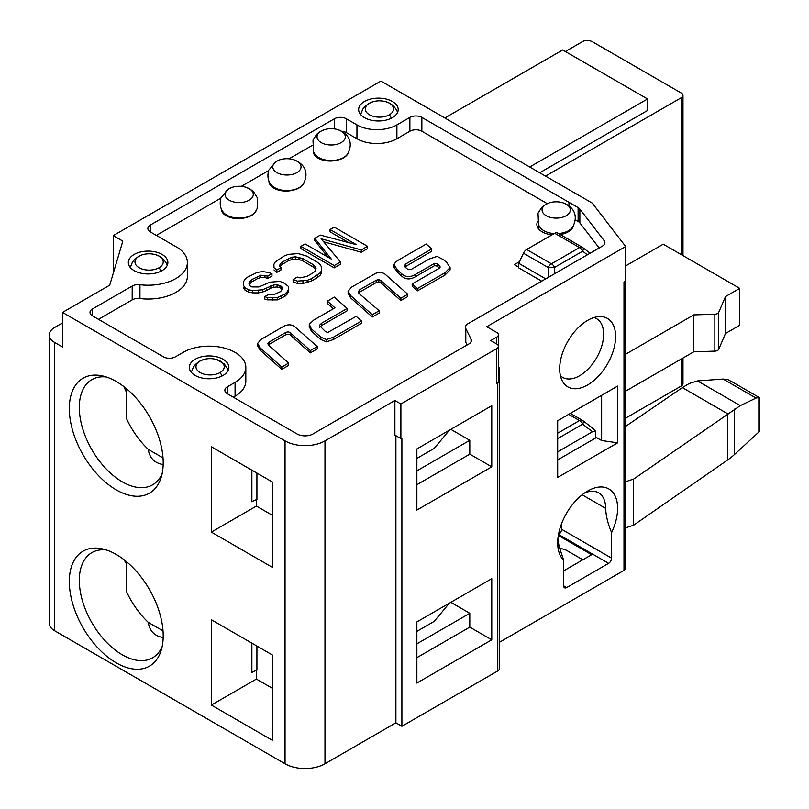 <?xml version="1.0" encoding="UTF-8"?>
<svg xmlns="http://www.w3.org/2000/svg" width="809" height="809" viewBox="0 0 809 809"><rect width="100%" height="100%" fill="white"/><g stroke="black" fill="none" stroke-linecap="round" stroke-linejoin="round"><path stroke-width="1.21" d="M272.259 688.216L256.402 679.064L211.341 705.074L272.259 740.245L272.259 654.916L211.341 619.734L211.341 705.074M558.483 534.527L558.594 534.466A4.237 2.447 120 0 0 561.588 529.278L611.614 558.159L611.614 532.555C607.984 524.141 605.981 516.071 605.628 508.345A33.897 19.568 120 0 0 598.599 492.823A33.897 19.568 120 0 0 584.482 493.065M162.134 646.613A60.736 35.06 60 0 1 152.618 657.808A60.736 35.06 60 0 1 135.295 659.982A60.736 35.06 60 0 1 79.312 580.417A60.736 35.06 60 0 1 91.892 552.618A60.736 35.06 60 0 1 106.333 549.968M124.05 559.717L126.366 563.762M126.366 561.577L126.366 591.278A60.736 35.06 -120 0 0 148.28 622.374C149.564 631.04 154.529 636.107 163.175 637.543M163.013 630.878L148.28 622.374M256.402 670.327L256.402 679.064M256.918 646.057L256.918 670.135A28.244 16.311 0 0 0 251.872 672.451L251.872 643.145M416.868 631.384L433.199 621.959A8.474 4.894 0 0 0 434.837 620.624L449.369 603.16M625.67 246.523L486.775 326.715L496.766 332.479A5.653 3.266 180 0 1 498.415 334.784A5.653 3.266 180 0 1 496.766 337.09L490.77 340.549L496.766 344.007A5.653 3.266 180 0 1 498.415 346.313A5.653 3.266 180 0 1 496.766 348.618L400.89 403.974L394.893 400.516L324.985 440.875A28.244 16.311 180 0 1 285.041 440.875L62.526 312.416L109.741 285.152L122.826 241.133L113.26 235.611L380.918 81.082L592.239 203.089L625.67 246.523L625.65 568.08A5.653 3.266 180 0 1 623.992 570.385L499.416 642.306M498.415 334.784L498.415 380.908A5.653 3.266 0 0 1 496.766 383.213L497.768 382.637A5.653 3.266 0 0 0 499.416 380.331L499.416 668.639A5.653 3.266 180 0 1 497.768 670.944L401.891 726.29L395.894 722.831L324.985 763.777A28.244 16.311 0 0 1 285.041 763.777L54.658 630.767A18.364 10.598 180 0 1 49.278 623.274L49.278 334.966A18.364 10.598 0 0 0 54.658 342.46L62.526 347.01L62.526 312.416M682.978 358.023L682.978 383.678A5.653 3.266 180 0 1 681.32 385.994L625.65 418.132M625.65 528.004A36.263 20.943 180 0 1 633.326 525.415L727.706 459.916A84.743 48.924 0 0 0 734.4 454.587L758.852 432.026A5.653 3.266 0 0 0 759.722 430.297L759.722 397.401M559.464 547.915L566.067 550.08L582.854 559.777M561.588 529.278L561.588 523.605M558.321 535.467L591.642 554.701L563.681 570.841M557.846 539.269L559.181 546.793L563.681 560.232L563.681 585.837L566.674 587.567L608.621 563.347L558.594 534.466M563.681 560.232A42.371 24.462 -60 0 1 560.849 525.638A42.371 24.462 -60 0 1 587.647 491.043A42.371 24.462 -60 0 1 614.446 494.693A42.371 24.462 -60 0 1 611.614 532.555M491.771 639.808L491.771 578.688L416.868 621.929L416.868 683.049L491.771 639.808L469.796 627.117L469.796 613.283L450.825 602.331M416.868 657.677L469.796 627.117M469.796 613.283L416.868 643.843M69.321 581.57A66.378 38.326 60 0 1 102.632 548.937A66.378 38.326 60 0 1 149.453 589.508A66.378 38.326 60 0 1 161.183 650.335A66.378 38.326 60 0 1 109.377 658.304A66.378 38.326 60 0 1 69.321 581.57M566.674 587.567A4.237 2.447 -60 0 1 564.551 587.779A4.237 2.447 -60 0 1 563.681 585.837M611.614 558.159A4.237 2.447 -60 0 1 608.621 563.347M731.296 381.464L727.999 379.674L723.145 379.057L697.489 380.918L740.296 405.622L756.051 398.058L723.145 379.057M758.852 432.026L758.852 397.543L756.051 398.058M740.296 405.622L633.326 479.292A36.263 20.943 0 0 0 625.65 481.881M625.65 426.363L682.361 387.612L689.258 383.496L697.489 380.918M633.326 479.292L633.326 525.415M590.085 253.227L582.965 247.736A5.653 5.653 0 0 0 582.338 247.311A5.653 3.266 120 0 1 582.713 247.605A5.653 2.144 127.6 0 1 582.965 247.736A5.653 2.144 127.6 0 1 582.662 251.195L554.59 267.405A5.653 3.266 -120 0 0 551.435 263.805L579.507 247.594A5.653 3.266 60 0 1 582.662 251.195L587.354 254.805M582.338 247.311A5.653 3.266 120 0 0 579.507 247.594L554.721 233.285A5.653 3.266 -60 0 1 557.553 233.002L582.338 247.311M548.411 277.285L548.229 267.526A5.653 3.266 -60 0 1 551.435 263.805L526.649 249.485L554.721 233.285M526.649 249.485A5.653 3.266 -60 0 0 523.443 253.217L548.229 267.526A5.653 1.153 -1.1 0 1 554.59 267.405L554.711 273.654M229.19 188.649A14.127 8.151 0 0 0 229.19 200.187A14.127 8.151 0 0 0 249.162 200.187A14.127 8.151 180 0 0 245.683 187.182A14.127 8.151 180 0 0 232.668 187.182A14.127 8.151 180 0 0 229.19 188.649M276.921 161.092A14.127 8.151 0 0 0 276.921 172.63A14.127 8.151 0 0 0 296.893 172.63A14.127 8.151 180 0 0 294.355 159.939A14.127 8.151 180 0 0 281.603 159.302A14.127 8.151 180 0 0 276.921 161.092M321.183 131.078A14.127 8.151 0 0 0 321.183 142.606A14.127 8.151 0 0 0 341.155 142.606A14.127 8.151 180 0 0 338.627 129.915A14.127 8.151 180 0 0 325.875 129.288A14.127 8.151 180 0 0 321.183 131.078M523.443 253.217L518.741 263.289L545.701 278.852M321.112 238.756L340.458 261.944L334.218 265.554L300.918 246.32L305.074 243.924L331.296 259.062L314.792 238.311L320.344 235.106L356.273 244.642L330.052 229.503L334.218 227.096L367.519 246.32L361.279 249.93L321.112 238.756M320.324 272.754L311.323 278.771L307.147 280.359L297.338 281.117L293.111 279.469L297.267 277.062L300.088 277.892L307.066 276.314L313.316 272.714L315.379 270.702L316.046 268.679L315.308 266.646L313.164 264.614L302.536 258.476L295.497 256.817L291.998 257.201L282.27 261.995L280.207 264.007L279.54 266.03L280.976 267.658L276.809 270.064L273.958 267.617L273.897 264.371L275.262 261.954L284.262 255.937L288.439 254.35L298.248 253.591L306.702 256.079L317.33 262.207L320.182 264.654L321.628 267.091L321.689 270.337L320.324 272.754L320.324 275.06L321.689 272.643L321.689 270.337M287.023 291.978L284.96 293.991L277.315 297.591L267.496 297.53L264.674 296.701L268.841 294.294L273.755 294.729L280.703 291.533L282.745 287.903L281.31 286.275L277.072 284.637L273.573 285.021L262.45 289.804L252.641 290.552L248.424 289.723L244.884 287.68L243.438 285.243L243.378 281.997L244.733 279.58L247.493 277.163L257.222 272.37L262.814 271.591L268.436 272.441L271.966 273.675L267.809 276.081L260.781 275.222L251.741 279.621L249.678 281.633L249.01 283.656L249.748 285.678L251.882 286.912L258.89 286.952L270.024 282.159L279.823 281.411L283.352 282.644L288.328 286.325L288.378 289.561L287.023 291.978L287.023 294.284L288.378 291.867L288.378 289.561M257.575 343.714L257.575 345.908L257.575 343.481L260.963 339.456L283.797 326.27C288.479 324.004 292.443 324.439 295.72 327.564L317.259 346.586L310.353 350.57L291.018 333.419C289.652 331.862 287.862 331.569 285.658 332.519L269.144 342.055L267.739 343.714L269.346 345.928L288.682 363.079L281.805 367.053L260.316 348.001L257.575 343.4L257.575 345.736M319.444 325.531L325.41 331.548L327.706 332.509L356.162 316.339L361.471 321.011L333.207 337.323L326.401 339.537L320.839 337.171L311.303 328.747L309.291 324.247L313.69 320.101L334.956 307.824L327.362 301.14L334.339 297.115L347.182 308.462L321.689 323.175L319.434 325.329M309.21 327.291L309.291 324.247M348.113 291.22L348.113 293.525L350.803 298.015L372.322 317.027L372.322 314.721L350.803 295.71L348.113 291.22L351.551 287.165L375.639 273.341C380.038 271.824 383.577 272.461 386.257 275.242L407.776 294.254L400.87 298.238L381.504 281.127A32.663 18.86 180 0 1 381.019 280.693L378.834 279.56L376.246 280.227L359.722 289.764L358.215 291.907M372.322 314.721L379.209 310.747L358.953 293.434L358.276 291.432L358.276 292.373M444.97 272.775L417.373 288.57L412.175 283.939L439.085 268.396L439.924 266.222L437.214 263.795L434.625 263.309L415.644 274.271C410.173 277.608 405.41 277.345 401.365 273.482L397.239 269.822L394.064 264.543A17.363 10.021 180 0 1 398.574 260.013L426.232 244.045L431.733 248.929L405.754 263.926L404.449 265.807L404.894 266.849L408.039 269.64L410.972 269.559L429.377 258.941L437.072 256.402L443.595 259.76L446.851 262.652L450.087 267.577L444.97 272.775L444.97 275.08L450.087 269.893L450.087 267.577M397.239 269.822L397.239 272.127L394.023 267.304L394.064 264.543M440.177 266.869L439.924 267.627M255.492 211.665A17.515 10.113 180 0 1 251.559 215.133A17.515 10.113 0 0 1 222.869 211.665M303.83 183.016A17.515 10.113 180 0 1 299.29 187.577A17.515 10.113 0 0 1 270.59 184.108M348.103 153.002A17.515 10.113 180 0 1 343.552 157.563A17.515 10.113 0 0 1 315.55 154.984M540.574 228.098A17.515 10.113 0 0 0 554.216 233.579M558.503 233.548A17.515 10.113 0 0 0 568.585 230.676A17.515 10.113 180 0 0 572.408 227.359C577.029 219.573 577.414 208.338 562.912 202.786A14.127 8.151 180 0 1 566.189 215.73A14.127 8.151 0 0 1 546.217 215.73A14.127 8.151 0 0 1 546.217 204.202A14.127 8.151 180 0 1 549.493 202.786A14.127 8.151 180 0 1 562.912 202.786M519.469 261.712L514.342 264.664L518.741 267.203M541.706 281.158L518.741 267.9L518.741 263.289M300.918 246.32L300.918 248.636L334.218 267.86L340.458 264.25L340.458 261.944M334.218 267.86L334.218 265.554M323.61 241.76L361.279 252.236L361.279 249.93M361.279 252.236L367.519 248.636L367.519 246.32M348.881 242.68L330.052 231.809L330.052 229.503M327.898 257.1L314.792 240.617L314.792 238.311M293.111 279.469L293.111 281.775L297.338 283.423L302.95 283.453L311.323 281.077L317.563 277.467L317.563 275.161M311.323 281.077L311.323 278.771M317.563 277.467L320.324 275.06M273.958 267.617L273.897 264.371M273.958 269.923L276.809 272.37L276.809 270.064M276.809 272.37L280.976 269.963L280.976 267.658M280.096 266.657L280.207 264.007M280.207 266.313L282.27 264.3L282.27 261.995M282.27 264.3L288.52 260.7L288.52 258.395M288.52 260.7L291.998 259.507L291.998 257.201M291.998 259.507L295.497 259.123L295.497 256.817M295.497 259.123L299.006 259.547L299.006 257.242M299.006 259.547L302.536 260.781L302.536 258.476M302.536 260.781L313.164 266.919L313.164 264.614M313.164 266.919L315.308 268.962L315.308 266.646M315.308 268.962L315.652 269.893M297.338 283.423L297.338 281.117M302.95 283.453L302.95 281.148M307.147 282.675L307.147 280.359M264.674 296.701L264.674 299.006L267.496 299.836L277.315 299.896L284.96 296.296L284.96 293.991M281.492 298.299L281.492 295.993M284.96 296.296L287.023 294.284M249.415 284.748L249.678 281.633M249.678 283.939L251.741 281.926L251.741 279.621M251.741 281.926L257.292 278.721L257.292 276.415M257.292 278.721L260.781 277.527L260.781 275.222M260.781 277.527L264.988 277.558L264.988 275.252M264.988 277.558L267.809 278.387L267.809 276.081M267.809 278.387L271.966 275.98L271.966 273.675M243.438 285.243L243.378 281.997M243.438 287.549L244.884 289.986L244.884 287.68M244.884 289.986L248.424 292.029L248.424 289.723M248.424 292.029L252.641 292.858L252.641 290.552M252.641 292.858L258.253 292.898L258.253 290.593M258.253 292.898L262.45 292.11L262.45 289.804M262.45 292.11L266.626 290.522L266.626 288.216M266.626 290.522L270.782 288.115L270.782 285.81M270.782 288.115L273.573 287.326L273.573 285.021M273.573 287.326L277.072 286.942L277.072 284.637M277.072 286.942L279.894 287.771L279.894 285.456M279.894 287.771L281.31 288.58L281.31 286.275M281.31 288.58L282.189 289.582M267.496 299.836L267.496 297.53M272.411 300.27L272.411 297.965M277.315 299.896L277.315 297.591M268.285 344.907L285.658 334.825C287.862 333.874 289.652 334.168 291.018 335.725L310.353 352.876L317.259 348.891L317.259 346.586M257.575 345.787L260.316 350.307L281.805 369.359L281.805 367.053M281.805 369.359L288.682 365.395L288.682 363.079M269.144 342.055L269.144 344.361M285.658 334.825L285.658 332.519M291.018 333.419L291.018 335.725M310.353 352.876L310.353 350.57M309.291 326.553L311.303 331.053L320.839 339.487L326.401 341.843L333.207 339.628L361.471 323.317L361.471 321.011M319.444 327.433L321.689 325.481L347.182 310.767L347.182 308.462M333.369 308.745L327.362 303.446L327.362 301.14M320.839 339.487L320.839 337.171M326.401 341.843L326.401 339.537M358.276 293.738L359.722 292.069L376.246 282.533L378.834 281.866L381.019 282.998A32.663 18.86 0 0 0 381.504 283.433L400.87 300.543L407.776 296.559L407.776 294.254M350.803 295.71L350.803 298.015M372.322 317.027L379.209 313.053L379.209 310.747M381.019 280.693L381.019 282.998M400.87 300.543L400.87 298.238M412.175 283.939L412.175 286.244L417.373 290.876L417.373 288.57M417.373 290.876L444.97 275.08M404.935 266.879L431.733 251.235L431.733 248.929M405.754 263.926L405.754 266.232M397.239 272.127L401.365 275.788L401.365 273.482M401.365 275.788C405.41 279.651 410.173 279.914 415.644 276.577L434.625 265.615L434.625 263.309M415.644 274.271L415.644 276.577M434.625 265.615L437.214 266.1L439.469 268.123M437.214 263.795L437.214 266.1M537.469 221.666A18.364 10.598 0 0 0 536.863 224.376A18.364 10.598 0 0 0 552.062 234.822M560.263 234.57A18.364 10.598 0 0 0 568.201 231.87A18.364 10.598 0 0 0 573.439 225.701M221.231 208.651A16.949 9.789 0 0 0 221.231 208.833A16.949 9.789 0 0 0 244.965 217.803A17.515 10.113 0 0 0 251.559 215.406A17.515 10.113 0 0 0 256.322 210.33M268.962 181.095A16.949 9.789 0 0 0 268.952 181.277A16.949 9.789 0 0 0 292.686 190.246A17.515 10.113 0 0 0 299.29 187.85A17.515 10.113 0 0 0 304.042 182.773M313.225 151.081A16.949 9.789 0 0 0 313.225 151.263A16.949 9.789 0 0 0 336.959 160.233A17.515 10.113 0 0 0 343.552 157.836A17.515 10.113 0 0 0 348.315 152.759M200.116 361.016A14.127 8.151 0 0 0 200.116 372.544A14.127 8.151 0 0 0 220.088 372.544A14.127 8.151 180 0 0 217.56 359.853A14.127 8.151 180 0 0 204.808 359.226A14.127 8.151 180 0 0 200.116 361.016A13.278 7.665 60 0 0 199.307 361.401M369.43 103.218A14.127 8.151 0 0 0 369.43 114.757A14.127 8.151 0 0 0 389.412 114.757A14.127 8.151 180 0 0 385.933 101.752A14.127 8.151 180 0 0 372.909 101.752A14.127 8.151 180 0 0 369.43 103.218A13.278 7.665 60 0 0 368.621 103.603M139.118 256.18A14.127 8.151 0 0 0 139.118 267.718A14.127 8.151 0 0 0 159.09 267.718A14.127 8.151 180 0 0 155.611 254.714A14.127 8.151 180 0 0 142.596 254.714A14.127 8.151 180 0 0 139.118 256.18A13.278 7.665 60 0 0 138.309 256.564M602.432 259.942A8.474 4.894 180 0 1 602.412 259.952L548.391 291.139M575.219 219.785L578.111 221.444A8.474 4.894 180 0 1 579.861 222.92L599.156 247.999M547.248 203.635L421.863 131.24A8.474 4.894 180 0 0 409.88 131.24L409.88 117.406A8.474 4.894 0 0 1 421.863 117.406L421.863 131.24M341.6 131.25A8.474 4.894 180 0 1 346.363 132.625L356.951 138.743A28.244 16.311 0 0 0 396.895 138.743L409.88 131.24M156.359 235.409L220.827 198.185M241.315 186.353L268.558 170.628M289.046 158.807L312.092 145.499M98.486 319.333L132.191 299.866A8.474 4.894 180 0 1 139.947 298.541A39.267 22.672 0 0 0 175.866 292.393A39.267 22.672 0 0 0 187.375 276.365L187.375 262.531A39.267 22.672 180 0 1 175.866 278.559A39.267 22.672 180 0 1 139.947 284.707A8.474 4.894 0 0 0 132.191 286.032L92.489 308.947A8.474 4.894 0 0 0 90.011 312.416A8.474 4.894 0 0 0 92.489 315.874L163.428 356.83A8.474 4.894 0 0 0 175.411 356.83L183.137 352.37A36.718 21.206 180 0 1 223.163 347.769A36.718 21.206 180 0 1 245.825 367.357A36.718 21.206 180 0 1 235.075 382.354L227.349 386.813A8.474 4.894 0 0 0 224.872 390.272A8.474 4.894 0 0 0 227.349 393.73L297.024 433.958A11.296 6.523 0 0 0 313.002 433.958L468.896 343.956A8.474 4.894 0 0 0 471.384 340.498A8.474 4.894 0 0 0 471.05 339.153L465.802 328.545A8.474 4.894 180 0 1 465.478 327.2A8.474 4.894 180 0 1 467.956 323.742L602.412 246.118A8.474 4.894 0 0 0 604.889 242.649A8.474 4.894 0 0 0 604.161 240.667L579.861 209.086A8.474 4.894 0 0 0 578.111 207.61L569.445 202.604L569.445 206.285M233.346 397.189L235.075 396.188A36.718 21.206 0 0 0 245.825 381.201L245.825 367.357M465.478 327.2L465.478 341.034A8.474 4.894 0 0 0 465.802 342.379L467.096 344.998M191.015 371.968A19.77 11.417 180 0 1 191.521 371.361M360.339 114.18A19.77 11.417 180 0 1 360.834 113.573M130.016 267.142A19.77 11.417 180 0 1 130.522 266.535M123.828 386.571L126.366 392.102M126.366 388.593L126.366 418.304A60.736 35.06 60 0 0 148.28 449.389L163.013 457.894M148.28 449.389C149.564 458.066 154.529 463.122 163.175 464.558M529.723 166.998L647.554 98.971L562.659 49.956L444.839 117.983M593.927 317.573A33.897 19.568 -60 0 1 596.607 318.695A33.897 19.568 -60 0 1 603.625 334.208A33.897 19.568 -60 0 1 588.831 368.317A33.897 19.568 -60 0 1 562.71 377.398A33.897 19.568 -60 0 1 560.394 375.639M416.868 484.702L469.796 454.142L469.796 440.298L416.868 470.858M469.796 440.298L450.825 429.346M416.868 458.41L433.199 448.985A8.474 4.894 0 0 0 434.837 447.64L449.369 430.186M568.96 205.891L568.96 202.321L421.863 117.406M150.373 225.023L150.373 231.95A8.474 4.894 0 0 1 147.885 228.482A8.474 4.894 0 0 1 150.373 225.023L334.38 118.792A8.474 4.894 0 0 1 346.363 118.792L356.951 124.899A28.244 16.311 180 0 0 396.895 124.899L409.88 117.406M150.373 231.95L178.587 248.232A39.267 22.672 180 0 1 187.375 262.531M223.092 359.287A19.77 11.417 0 0 0 201.542 356.809A19.77 11.417 0 0 0 189.336 367.357A19.77 11.417 0 0 0 195.121 375.427A19.77 11.417 0 0 0 216.67 377.904A19.77 11.417 0 0 0 228.876 367.357A19.77 11.417 0 0 0 223.092 359.287M392.405 101.489A19.77 11.417 0 0 0 370.856 99.022A19.77 11.417 0 0 0 358.65 109.569A19.77 11.417 0 0 0 364.444 117.639A19.77 11.417 0 0 0 385.994 120.116A19.77 11.417 0 0 0 398.2 109.569A19.77 11.417 0 0 0 392.405 101.489M162.083 254.451A19.77 11.417 0 0 0 140.533 251.983A19.77 11.417 0 0 0 128.328 262.531A19.77 11.417 0 0 0 134.122 270.6A19.77 11.417 0 0 0 155.672 273.078A19.77 11.417 0 0 0 167.878 262.531A19.77 11.417 0 0 0 162.083 254.451M251.872 470.16L251.872 501.772A28.244 16.311 0 0 1 256.918 499.456L256.918 473.073M211.341 532.1L272.259 567.271L272.259 481.931L211.341 446.76L211.341 532.1L256.402 506.08L256.402 499.649M256.402 506.08L272.259 515.232M162.134 473.639A60.736 35.06 60 0 1 152.618 484.824A60.736 35.06 60 0 1 105.817 468.553A60.736 35.06 60 0 1 79.302 407.433A60.736 35.06 60 0 1 91.882 379.633A60.736 35.06 60 0 1 106.333 376.984M113.26 235.611L113.26 270.206L114.049 270.661M539.714 172.762L647.554 110.499L647.554 98.971M617.611 442.836L617.611 386.105L557.684 420.7L557.684 477.431L617.611 442.836L601.633 440.531L595.636 437.072M601.633 440.531L601.633 395.328M625.67 281.117L623.992 282.088L623.992 570.385M559.686 368.803A39.55 22.834 -60 0 1 599.156 316.582A39.55 22.834 -60 0 1 615.609 336.514A39.55 22.834 -60 0 1 593.533 380.827A39.55 22.834 -60 0 1 562.164 380.655A39.55 22.834 -60 0 1 559.686 368.803M498.415 370.653A5.653 3.266 0 0 0 499.416 368.803A5.653 3.266 0 0 0 498.415 366.952M499.416 368.803L499.416 380.331A5.653 3.266 0 0 0 498.415 378.481M491.771 466.823L491.771 405.703L416.868 448.955L416.868 510.074L491.771 466.823L469.796 454.142M400.89 403.974L400.89 438.569L394.893 435.111L394.893 400.516M401.891 726.29L401.891 437.993L400.89 438.569M69.321 408.585A66.378 38.326 60 0 1 102.632 375.963A66.378 38.326 60 0 1 163.196 462.788A66.378 38.326 60 0 1 161.173 477.35A66.378 38.326 60 0 1 109.377 485.319A66.378 38.326 60 0 1 69.321 408.585M62.526 324.257L61.615 323.458L54.658 327.473A18.364 10.598 0 0 0 49.278 334.966M545.499 176.109L681.32 97.687A5.653 3.266 0 0 0 682.978 95.381A5.653 3.266 0 0 0 681.32 93.075L593.381 42.301C590.388 40.41 587.051 40.015 583.36 41.128A82.205 47.458 -120 0 0 582.5 41.613L583.562 41.026M725.481 333.49L725.481 296.59L739.719 288.368L739.719 325.269L725.481 333.49L718.726 349.276A4.237 2.447 180 0 1 714.853 351.126L693.758 351.804L693.758 314.903L625.65 354.221M693.758 351.804L625.65 391.131M725.481 296.59L718.726 312.375A4.237 2.447 180 0 1 714.853 314.226L693.758 314.903M739.719 288.368L663.238 244.207L625.67 265.898M565.37 51.523L583.36 41.128M395.894 435.687L395.894 722.831M592.431 428.072L595.636 431.248L592.481 431.743L557.684 451.837M593.23 428.628L582.965 420.71A5.653 5.653 0 0 0 582.338 420.296A5.653 3.266 120 0 1 582.713 420.579A5.653 2.144 127.6 0 1 582.965 420.71A5.653 2.144 127.6 0 1 582.662 424.169L592.481 431.743M570.365 413.379L582.338 420.296A5.653 3.266 120 0 0 579.507 420.569A5.653 3.266 60 0 1 582.662 424.169L557.684 438.599M595.636 431.248L595.636 437.993L557.684 459.906M605.628 508.345L582.156 494.795M727.706 459.916L727.706 413.793L682.361 387.612M734.4 409.121L734.4 454.587M260.316 348.001L260.316 350.307M333.207 337.323L333.207 339.628M321.689 323.175L321.689 325.481M311.303 328.747L311.303 331.053M359.722 289.764L359.722 292.069M376.246 282.533L376.246 280.227M378.834 281.866L378.834 279.56M381.504 281.127L381.504 283.433M221.99 376.023A13.278 7.665 -120 0 0 220.088 372.544M391.303 118.225A13.278 7.665 -120 0 0 389.412 114.757M160.981 271.187A13.278 7.665 -120 0 0 159.09 267.718M396.895 124.899L396.895 138.743M356.951 138.743L356.951 124.899M346.363 118.792L346.363 132.625M334.38 128.904L334.38 118.792M139.947 298.541L139.947 284.707M132.191 299.866L132.191 286.032M92.489 308.947L92.489 315.874M235.075 396.188L235.075 382.354M227.349 386.813L227.349 393.73M471.05 341.843L471.05 339.153M465.802 328.545L465.802 342.379M604.161 244.642L604.161 240.667M579.861 209.086L579.861 222.92M578.111 221.444L578.111 207.61M496.766 344.007L496.766 337.09M496.766 383.213L496.766 348.618M714.853 351.126L714.853 314.226M718.726 349.276L718.726 312.375M54.658 342.46L54.658 630.767M285.041 440.875L285.041 763.777M324.985 440.875L324.985 763.777M497.768 382.637L497.768 670.944M681.32 97.687L681.32 254.653M681.32 358.984L681.32 385.994M557.684 433.179L579.507 420.569L568.707 414.339M730.77 381.079L758.68 397.199M232.466 187.243L228.431 189.003L220.958 197.811C218.663 206.426 222.394 211.088 222.96 211.806M245.885 187.243L250.163 189.144L253.51 191.723L257.454 197.962L257.161 208.55L255.391 211.806M280.197 159.686L276.162 161.446L268.679 170.254C266.394 178.87 270.115 183.532 270.691 184.25M293.616 159.686C308.118 165.238 307.733 176.463 303.112 184.25M324.46 129.673L320.425 131.422L316.602 134.385L312.992 140.109L313.548 151.809L314.964 154.236M337.879 129.673C352.38 135.214 352.006 146.449 347.385 154.236M538.683 228.987L538.683 225.165M221.666 211.038L221.666 209.612M269.387 183.481L269.387 182.065M313.659 153.457L313.659 152.041M539.987 227.359L538.572 224.932L538.025 213.232L541.636 207.498L545.458 204.546L549.493 202.786M191.298 372.322L193.442 366.973L195.535 364.323L199.358 361.36L203.393 359.611M360.622 114.534L362.756 109.175L364.859 106.525L368.682 103.572L372.716 101.813M130.3 267.496L132.433 262.146L134.537 259.487L138.359 256.534L142.394 254.774M216.812 359.611L224.326 363.979L228.3 370.097M386.136 101.813C387.491 102.076 394.135 104.24 397.623 112.32M155.813 254.774C157.179 255.037 163.812 257.201 167.301 265.281M565.349 51.513L582.5 41.613M682.978 95.381L682.978 255.604"/></g></svg>
